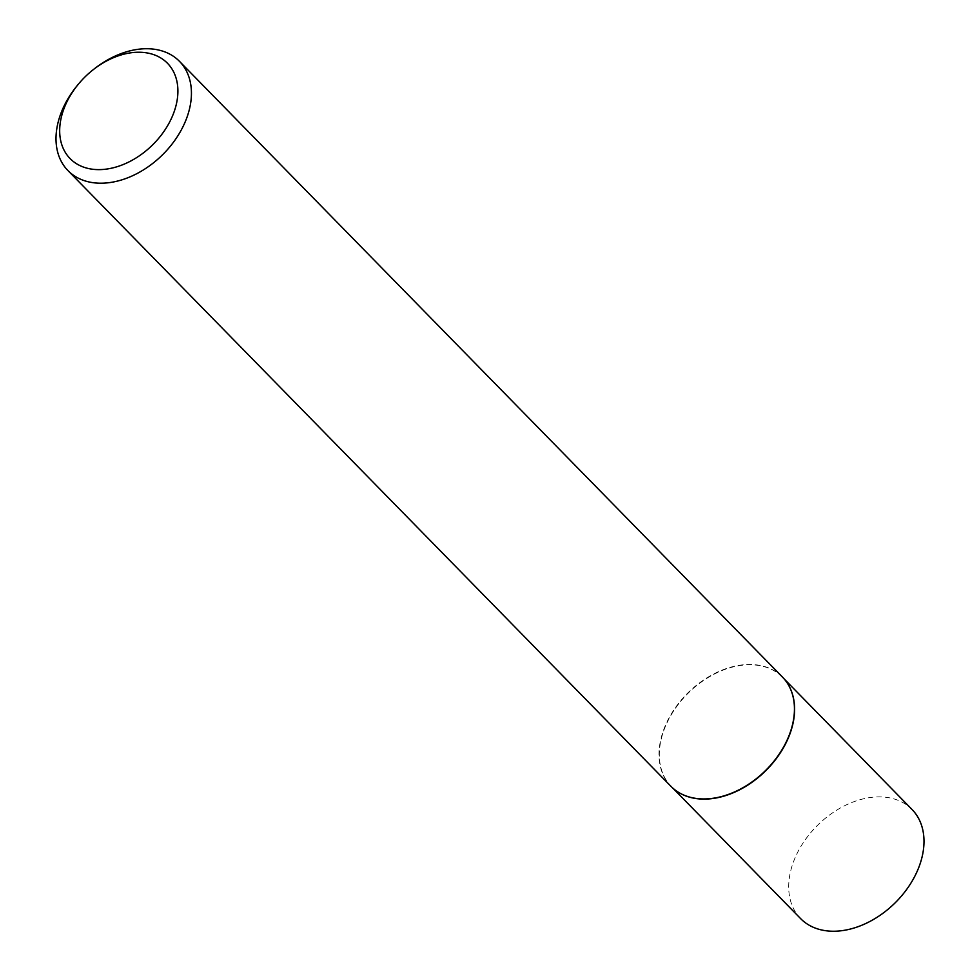 <?xml version="1.0" encoding="UTF-8"?>
<svg xmlns="http://www.w3.org/2000/svg" width="980" height="980" viewBox="0 0 980 980"><rect width="100%" height="100%" fill="white"/><g stroke="black" fill="none" stroke-linecap="round" stroke-linejoin="round"><path stroke-width="0.73" stroke-dasharray="4.9 3.68" d="M678.65 792.416A77.971 54.843 135.6 0 1 671.239 786.499A77.971 54.843 135.6 0 1 664.293 729.145A77.971 54.843 135.6 0 1 719.626 671.545A77.971 54.843 135.6 0 1 782.665 677.376A77.971 54.843 135.6 0 1 788.422 684.922M800.636 918.628A77.971 54.843 135.6 0 1 793.69 861.273A77.971 54.843 135.6 0 1 849.023 803.673A77.971 54.843 135.6 0 1 912.062 809.517M670.957 786.327A78.057 54.905 135.6 0 1 664.011 728.912A78.057 54.905 135.6 0 1 719.406 671.263A78.057 54.905 135.6 0 1 782.493 677.107M77.677 85.015A78.057 54.905 135.6 0 1 93.737 69.286M782.665 677.376L784.159 678.907M671.239 786.499L672.733 788.03"/><path stroke-width="1.47" d="M788.422 684.922A77.971 54.843 135.6 0 1 788.496 685.057A77.971 54.843 135.6 0 1 789.611 734.743A77.971 54.843 135.6 0 1 678.785 792.502A77.971 54.843 135.6 0 1 678.65 792.416M784.159 678.907L912.062 809.517A77.971 54.843 135.6 0 1 919.007 866.871A77.971 54.843 135.6 0 1 863.662 924.459A77.971 54.843 135.6 0 1 800.636 918.628L672.733 788.03M92.61 70.18L93.737 69.286A78.057 54.905 135.6 0 1 179.487 61.348L782.493 677.107A78.057 54.905 135.6 0 1 788.349 684.787A78.057 54.905 135.6 0 1 789.451 734.522A78.057 54.905 135.6 0 1 678.528 792.33A78.057 54.905 135.6 0 1 670.957 786.327L67.951 170.581A78.057 54.905 135.6 0 1 60.993 113.166A78.057 54.905 135.6 0 1 77.677 85.015L78.596 83.913A68.147 47.934 -44.4 0 0 64.031 108.486A68.147 47.934 -44.4 0 0 96.518 169.577A68.147 47.934 -44.4 0 0 173.546 113.374A68.147 47.934 -44.4 0 0 159.054 56.975A68.147 47.934 -44.4 0 0 92.61 70.18A68.147 47.934 -44.4 0 0 78.596 83.913M179.487 61.348A78.057 54.905 135.6 0 1 186.445 118.764A78.057 54.905 135.6 0 1 131.051 176.425A78.057 54.905 135.6 0 1 67.951 170.581"/></g></svg>
